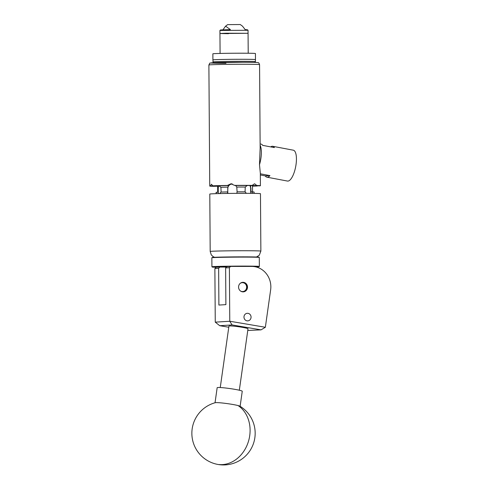 <?xml version="1.0" encoding="UTF-8"?>
<svg xmlns="http://www.w3.org/2000/svg" width="489" height="489" viewBox="0 0 489 489"><rect width="100%" height="100%" fill="white"/><g stroke="black" fill="none" stroke-linecap="round" stroke-linejoin="round"><path stroke-width="0.73" d="M247.513 287.092A4.78 4.474 -93.5 0 1 243.333 291.86A4.78 4.474 -93.5 0 1 238.565 287.086A4.78 4.474 -93.5 0 1 242.752 282.318A4.78 4.474 -93.5 0 1 247.513 287.092M251.065 317.086A3.79 3.545 -93.5 0 1 247.746 320.87A3.79 3.545 -93.5 0 1 243.974 317.086A3.79 3.545 -93.5 0 1 247.287 313.302A3.79 3.545 -93.5 0 1 251.065 317.086M247.77 330.46L261.047 329.861L232.098 324.947L229.751 321.267L215.264 322.147L214.873 268.559L216.052 267.294L219.812 267.067L218.638 268.333L218.895 305.063L225.887 304.635L225.631 267.905L226.804 266.639L230.57 266.413L229.39 267.679L229.769 321.23L265.356 327.269L270.637 289.873A20.269 18.961 86.5 0 0 251.743 266.426L230.57 266.413M226.138 267.067L219.812 267.067M229.39 267.679L225.631 267.905M218.638 268.333L214.873 268.559M232.098 324.947L219.726 325.698L228.779 327.233M261.047 329.861L265.356 327.269M215.264 322.147L219.726 325.698M239.946 406.2A12.671 0.954 -172 0 0 238.051 405.558A12.671 0.954 -172 0 0 220.68 402.844A12.671 0.954 -172 0 0 215.239 402.71A31.675 31.675 0 0 0 215.631 463.951A31.675 31.675 0 0 0 239.946 406.2M240.123 406.31L242.251 391.267A12.671 0.954 -172 0 0 235.722 389.495A12.671 0.954 -172 0 0 222.813 387.722A12.671 0.954 -172 0 0 217.159 387.728L215.038 402.765M211.865 257.77L212.116 257.514A23.466 0.477 -0.4 0 1 228.033 256.963A23.466 0.477 -0.4 0 1 259.029 257.19L259.286 257.44A23.716 0.483 179.6 0 0 227.953 257.214A23.716 0.483 179.6 0 0 211.865 257.77A23.716 0.483 179.6 0 0 211.859 257.782L211.92 266.774A23.716 0.483 -0.4 0 1 211.92 266.774A23.716 0.483 -0.4 0 1 228.021 266.205A23.716 0.483 -0.4 0 1 259.353 266.444A23.716 0.483 -0.4 0 1 259.347 266.45L259.286 257.452A23.716 0.483 179.6 0 0 259.286 257.44M230.16 266.438A23.466 0.477 179.6 0 0 228.1 266.462A23.466 0.477 179.6 0 0 212.183 267.037A23.466 0.477 179.6 0 0 216.462 267.269M226.138 266.988L226.621 266.841M256.04 266.957A23.466 0.477 179.6 0 0 259.097 266.707A23.466 0.477 179.6 0 0 232.342 266.413M240.661 291.114A4.462 4.169 86.5 0 0 245.368 283.926A4.462 4.169 86.5 0 0 240.191 283.382M242.11 282.428L242 282.434A4.713 4.407 -93.5 0 1 242.11 282.428A4.713 4.407 -93.5 0 1 246.156 284.702A4.713 4.407 -93.5 0 1 246.187 289.574A4.713 4.407 -93.5 0 1 242.685 291.835A4.713 4.407 -93.5 0 1 242.568 291.841L242.685 291.835M220.258 387.539L228.938 326.108A9.627 0.727 8 0 1 241.866 327.245A9.627 0.727 8 0 1 248.002 328.804L239.329 390.228M255.423 61.626L255.411 59.597A21.223 0.434 179.6 0 0 241.156 59.291A21.223 0.434 179.6 0 0 212.972 59.896L212.984 61.92A21.223 0.434 -0.4 0 1 212.984 61.92A21.223 0.434 -0.4 0 1 241.169 61.314A21.223 0.434 -0.4 0 1 255.423 61.626A21.223 0.434 -0.4 0 1 255.423 61.632L254.653 62.415M212.972 59.927A21.284 0.434 -0.4 0 1 212.917 59.909A21.284 0.434 -0.4 0 1 212.911 59.896A21.284 0.434 -0.4 0 1 233.858 59.316A21.284 0.434 -0.4 0 1 255.466 59.585A21.284 0.434 -0.4 0 1 255.478 59.597A21.284 0.434 -0.4 0 1 255.411 59.634M212.911 59.896L212.868 53.814A21.284 0.434 -0.4 0 1 233.815 53.234A21.284 0.434 -0.4 0 1 255.423 53.503A21.284 0.434 -0.4 0 1 255.435 53.521L255.478 59.597M248.064 33.295L248.051 30.263L219.922 30.459L219.946 33.503L248.064 33.295M228.485 33.704L219.946 33.503L226.01 33.221L248.07 33.301L248.21 53.246M219.928 30.452L220.606 29.939L230.398 29.615L225.594 26.161L222.947 29.78M225.594 26.161L227.617 24.627L240.276 24.536L242.495 26.168L245.191 29.627L247.361 29.756L248.045 30.257M236.841 193.308L237.086 191.816A17.482 0.355 -0.4 0 1 241.285 191.804A17.482 0.355 -0.4 0 1 245.105 191.822L246.334 193.314A19.004 0.385 179.6 0 0 241.829 193.296A19.004 0.385 179.6 0 0 236.841 193.308L236.841 193.351M232.153 183.931L230.997 183.797L234.561 185.386A25.336 0.513 -0.4 0 1 244.011 185.355A25.336 0.513 -0.4 0 1 252.183 185.398L254.469 183.821M217.642 186.217L213.387 186.321A25.336 0.513 -0.4 0 1 209.738 186.077A25.336 0.513 -0.4 0 1 210.331 185.961L211.474 184.261M212.88 185.808L218.938 185.808A18.955 0.385 -0.4 0 1 228.491 185.582L227.44 185.459A25.336 0.513 -0.4 0 0 212.88 185.808L211.407 184.261M227.44 185.459L230.9 183.797L232.244 183.956M231.578 183.827L230.997 183.797A25.336 0.513 179.6 0 0 230.9 183.797M260.325 173.797L269.934 175.612A15.709 5.403 100.7 0 1 266.89 177.171L287.465 181.058A15.709 5.403 -79.3 0 0 295.924 165.282A15.709 5.403 -79.3 0 0 293.296 150.184L272.721 146.297A15.709 5.403 100.7 0 1 274.366 147.574L262.672 145.367A15.709 5.403 -79.3 0 0 261.034 144.09L260.117 143.919M225.991 63.289A23.313 0.477 -0.4 0 1 212.403 62.769A23.313 0.477 -0.4 0 1 242.44 62.286C259.604 62.335 257.575 62.604 258.333 62.775C258.589 62.494 258.999 63.118 259.567 64.634L260.148 148.179L259.488 164.646A15.709 5.403 -79.3 0 0 260.857 158.656A15.709 5.403 -79.3 0 0 260.13 145.288M266.89 177.171A15.709 5.403 100.7 0 1 265.252 175.893L260.337 174.964M211.419 193.864A25.336 0.513 179.6 0 0 209.793 194.06L210.191 251.462A25.336 0.513 -0.4 0 1 211.823 251.267A25.336 0.513 -0.4 0 1 240.068 250.741A25.336 0.513 -0.4 0 1 260.869 251.108L260.466 193.705A25.336 0.513 179.6 0 0 239.671 193.338A25.336 0.513 179.6 0 0 211.419 193.864M270.729 146.883A15.709 5.403 100.7 0 1 272.721 146.297M269.934 175.612L265.252 175.893M259.488 164.646L260.325 173.173L260.411 185.722A25.336 0.513 -0.4 0 1 259.812 185.838L252.507 185.832M254.549 183.815L254.622 183.815A25.336 0.513 179.6 0 1 254.69 183.815L256.756 185.484A25.336 0.513 -0.4 0 1 260.411 185.722M257.33 185.838L257.263 185.997A25.336 0.513 -0.4 0 1 252.507 186.15M245.068 191.822L245.258 187.061A17.433 0.355 179.6 0 0 236.786 187.055L237.098 191.816M234.561 185.386L235.612 185.508A18.955 0.385 -0.4 0 1 247.177 185.52L252.183 185.398M257.263 185.997L252.507 185.991M256.756 185.484L250.551 185.631L251.108 191.932L252.367 191.902L252.373 193.381M252.367 191.902A19.004 0.385 -0.4 0 1 254.121 192.049L254.127 193.406M250.551 185.631A17.433 0.355 -0.4 0 1 252.507 185.777L252.55 191.908M227.44 193.442L227.44 193.406A19.004 0.385 179.6 0 0 220.197 193.571M219.592 193.589L221.059 192.067A17.482 0.355 -0.4 0 1 227.685 191.914L227.917 187.146A17.433 0.355 179.6 0 0 220.912 187.311L221.107 192.067M216.23 193.668L216.224 192.275L217.746 192.275L217.843 185.967L210.331 185.961M216.126 193.675L216.114 192.318A19.004 0.385 -0.4 0 1 216.224 192.275M217.684 192.275L217.642 186.022A17.433 0.355 -0.4 0 1 217.843 185.967M218.675 185.808A4.713 1.663 -90 0 0 218.241 189.084L218.271 193.613M232.306 183.974A4.713 4.652 -83.3 0 0 227.764 188.73L227.795 193.436M227.685 191.914L227.44 193.406M251.083 188.736L250.655 188.748L250.686 193.363M250.655 188.748A4.713 2.989 88.6 0 0 249.793 185.459M247.177 185.52L245.258 187.061M228.491 185.582L227.917 187.146M236.786 187.055L235.612 185.508M220.912 187.311L218.938 185.808M219.103 464.55A31.675 26.204 -75.6 0 0 249.726 435.638A31.675 26.204 -75.6 0 0 238.051 405.558M259.567 64.634A25.336 0.513 179.6 0 0 243.167 64.267A25.336 0.513 179.6 0 0 208.889 64.988C210.557 61.981 208.772 63.613 212.214 62.781L242.452 62.286A23.313 0.477 -0.4 0 1 242.471 62.286M218.241 189.084L217.721 189.084M213.772 62.702L212.99 61.932M220.087 53.442L219.946 33.503M210.191 251.462L211.297 254.916L213.186 256.664L214.653 257.293M209.738 186.077L208.889 64.988M256.487 257L259.28 255.252L260.869 251.108M226.138 266.872L226.138 267.355"/></g></svg>
